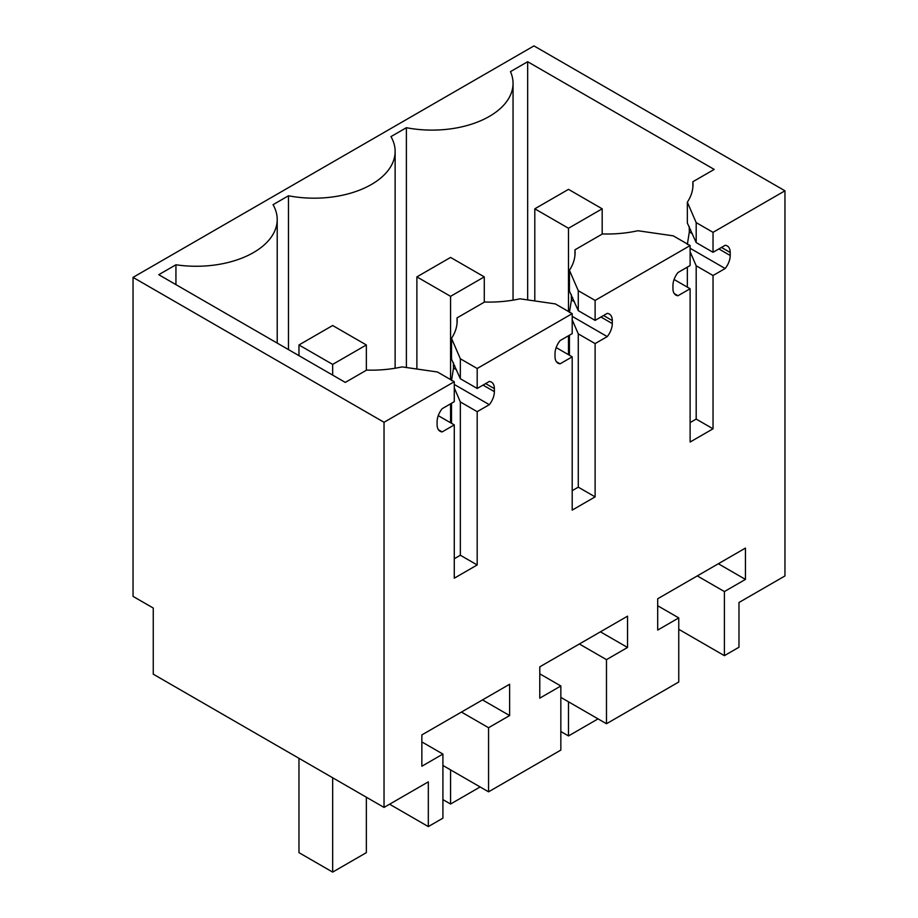 <?xml version="1.0" encoding="UTF-8"?>
<svg xmlns="http://www.w3.org/2000/svg" width="918" height="918" viewBox="0 0 918 918"><rect width="100%" height="100%" fill="white"/><g stroke="black" fill="none" stroke-linecap="round" stroke-linejoin="round"><path stroke-width="1.38" d="M718.863 248.939L730.212 255.491L730.212 252.484A14.298 8.251 -60 0 0 727.251 245.944A14.298 8.251 -60 0 0 725.163 245.301L713.034 252.301L713.034 232.346L784.959 190.806L784.959 575.953L738.979 602.495L738.979 647.236L724.394 655.659L678.758 629.3M724.394 655.659L724.394 591.559L745.45 579.407L745.45 548.092L657.701 598.765L657.701 630.069L678.758 617.906L678.758 682.005L606.477 723.74L606.477 659.64L627.533 647.477L627.533 616.173L539.784 666.835L539.784 698.15L560.841 685.987L539.784 673.835M730.212 255.491A14.298 8.251 -60 0 1 725.163 268.515L713.034 275.515L696.188 265.784L690.118 251.784M690.118 422.578L696.188 419.078L713.034 428.798L713.034 275.515M713.034 428.798L690.118 442.028L690.118 288.745L674.087 279.485M674.294 293.611L677.989 295.745L690.118 288.745M677.989 295.745A14.298 8.251 -60 0 1 675.9 295.103A14.298 8.251 -60 0 1 672.94 288.55L672.94 285.555A14.298 8.251 -60 0 1 677.989 272.531L690.118 265.531L690.118 245.565L595.116 300.416L578.271 290.696L569.424 270.271A85.764 49.515 180 0 0 575.081 252.565A85.764 49.515 180 0 0 574.955 249.811L574.955 255.33M600.946 317.008L612.295 323.572L612.295 320.566A14.298 8.251 -60 0 0 609.334 314.025A14.298 8.251 -60 0 0 607.246 313.382L595.116 320.382L595.116 300.416M612.295 323.572A14.298 8.251 -60 0 1 607.246 336.596L595.116 343.596L578.271 333.865L578.271 487.16L595.116 496.879L595.116 343.596M595.116 496.879L572.201 510.11L572.201 356.827L556.17 347.566M556.377 361.692L560.072 363.826L572.201 356.827M560.072 363.826A14.298 8.251 -60 0 1 557.983 363.172A14.298 8.251 -60 0 1 555.023 356.632L555.023 353.637A14.298 8.251 -60 0 1 560.072 340.612L572.201 333.613L572.201 313.646L477.188 368.497L460.343 358.777L451.507 338.34A85.764 49.515 180 0 0 457.164 320.646A85.764 49.515 180 0 0 457.038 317.892L484.555 302.011A85.764 49.515 180 0 0 519.978 298.809L555.356 303.915L572.201 313.646M485.622 383.598L494.377 388.647A14.298 8.251 -60 0 0 491.417 382.106A14.298 8.251 -60 0 0 489.317 381.463L477.188 388.463L477.188 368.497M494.377 388.647L494.377 391.642A14.298 8.251 -60 0 1 489.317 404.666L477.188 411.677L460.343 401.946L454.284 387.947M454.284 558.741L460.343 555.229L477.188 564.96L477.188 411.677M477.188 564.96L454.284 578.191L454.284 424.896L442.155 431.908A14.298 8.251 -60 0 1 440.066 431.253A14.298 8.251 -60 0 1 437.106 424.713L437.106 421.718A14.298 8.251 -60 0 1 442.155 408.694L454.284 401.682L454.284 381.727L384.034 422.28L384.034 807.427L153.26 674.179L153.26 608.049L133.041 596.379L133.041 277.374L533.966 45.9L784.959 190.806M560.841 685.987L560.841 750.086L488.56 791.821L488.56 727.722L509.616 715.558L509.616 684.254L421.855 734.916L421.855 766.232L442.912 754.068L442.912 818.168L428.327 826.59L428.327 781.849L384.034 807.427M724.394 591.559L697.278 575.907M606.477 723.74L560.841 697.382M678.758 617.906L657.701 605.754M745.45 579.407L718.335 563.744M384.034 422.28L133.041 277.374M454.284 381.727L437.438 371.997L402.061 366.89A85.764 49.515 180 0 1 366.626 370.092L345.294 382.404L158.745 274.7L175.935 264.774A81.002 46.761 180 0 0 277.213 219.505A81.002 46.761 180 0 0 273.036 204.691L288.47 195.775L288.47 349.597M692.872 187.249L692.872 181.73L714.204 169.417L527.666 61.713L510.465 71.638A81.002 46.761 180 0 1 513.047 83.343A81.002 46.761 180 0 1 406.387 127.705L390.953 136.61A81.002 46.761 180 0 1 395.13 151.424A81.002 46.761 180 0 1 288.47 195.775M692.872 181.73A85.764 49.515 180 0 1 692.998 184.495A85.764 49.515 180 0 1 687.341 202.189L696.188 222.615L713.034 232.346M713.034 252.301L696.188 242.582L696.188 222.615M687.341 202.189L687.341 223.028L696.188 242.582M687.341 244.475L689.338 231.887L689.2 226.459M690.118 248.285L725.163 268.515M696.188 419.078L696.188 265.784M690.118 245.565L673.273 235.846L637.895 230.739A85.764 49.515 180 0 1 602.472 233.929L574.955 249.811M578.271 290.696L578.271 310.651L595.116 320.382M569.424 270.271L569.424 291.109L578.271 310.651M569.424 312.556L571.421 299.968L571.283 294.529M572.201 316.366L607.246 336.596M572.201 319.866L578.271 333.865M572.201 490.66L578.271 487.16M477.188 388.463L460.343 378.732L460.343 358.777M451.507 338.34L451.507 359.19L460.343 378.732M451.507 380.637L453.492 368.049L453.366 362.61M454.284 384.447L489.317 404.666M460.343 555.229L460.343 401.946M454.284 424.896L438.253 415.647M438.46 429.762L442.155 431.908M428.327 826.59L389.588 804.214M442.912 754.068L421.855 741.916M509.616 715.558L482.501 699.906M488.56 727.722L461.444 712.07M488.56 791.821L442.912 765.463M627.533 647.477L600.418 631.825M606.477 659.64L579.361 643.988M175.935 284.626L175.935 264.774M406.387 367.521L406.387 127.705M527.666 61.713L527.666 299.922M687.341 287.139L687.341 267.138M569.424 355.22L569.424 335.219M457.038 323.4L457.038 317.892M451.507 423.29L451.507 403.289M568.494 189.349L534.804 208.811L568.494 228.261L602.185 208.811L568.494 189.349M534.804 208.811L534.804 300.955M568.494 228.261L568.494 311.512M568.494 335.747L568.494 354.681M568.494 701.811L568.494 735.938L598.054 718.874M560.841 731.52L568.494 735.938M602.185 208.811L602.185 234.09M450.577 257.43L416.887 276.88L450.577 296.33L484.268 276.88L450.577 257.43M416.887 276.88L416.887 369.036M450.577 296.33L450.577 379.582M450.577 403.828L450.577 422.762M450.577 769.892L450.577 804.019L480.137 786.955M442.912 799.601L450.577 804.019M484.268 276.88L484.268 302.171M332.66 325.511L298.97 344.961L332.66 364.412L366.351 344.961L332.66 325.511M298.97 344.961L298.97 355.656M298.97 758.302L298.97 852.65L332.66 872.1L366.351 852.65L366.351 797.214M332.66 364.412L332.66 375.118M332.66 777.764L332.66 872.1M366.351 344.961L366.351 370.252M689.338 228.892L690.565 229.603M721.456 247.435L730.212 252.484M689.338 231.887L692.298 233.597M571.421 296.962L572.648 297.673M603.539 315.517L612.295 320.566M571.421 299.968L574.381 301.678M453.492 365.043L454.731 365.754M453.492 368.049L456.464 369.759M483.029 385.09L494.377 391.642M277.213 343.102L277.213 219.505M395.13 368.233L395.13 151.424M513.047 300.152L513.047 83.343"/></g></svg>
